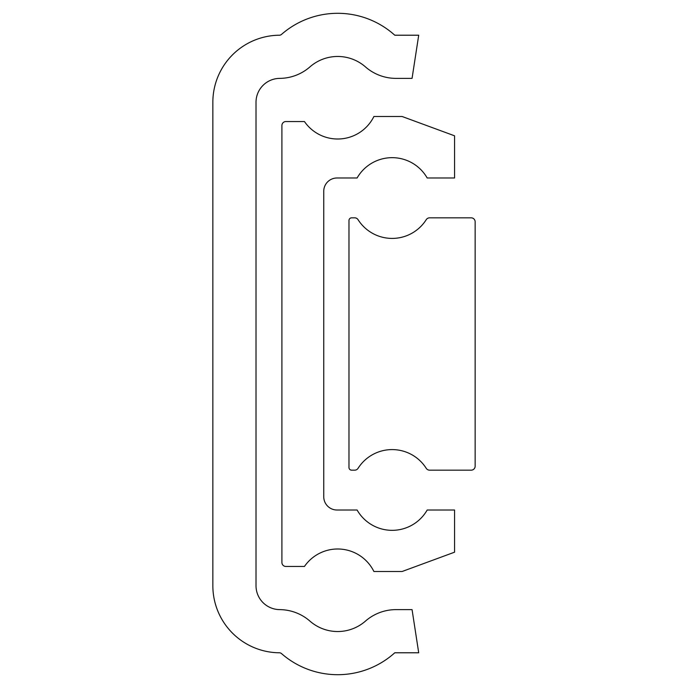<?xml version="1.0" encoding="UTF-8"?>
<svg xmlns="http://www.w3.org/2000/svg" width="688" height="688" viewBox="0 0 688 688"><rect width="100%" height="100%" fill="white"/><g stroke="black" fill="none" stroke-linecap="round" stroke-linejoin="round"><path stroke-width="1.03" d="M281.908 562.466A3.982 3.982 0 0 0 285.898 566.456L304.449 566.456A40.377 40.377 0 0 1 373.902 571.504L402.102 571.504L454.562 552.189L454.562 510.014L427.188 510.014A40.377 40.377 0 0 1 357.098 510.014L337.025 510.014A13.278 13.278 0 0 1 323.747 496.727L323.747 191.273A13.278 13.278 0 0 1 337.025 177.986L357.098 177.986A40.377 40.377 0 0 1 427.188 177.986L454.562 177.986L454.562 135.811L402.102 116.496L373.902 116.496A40.377 40.377 0 0 1 304.449 121.544L285.898 121.544A3.982 3.982 0 0 0 281.908 125.534L281.908 562.466M348.979 467.513L348.979 220.487A2.657 2.657 0 0 1 351.637 217.829L354.69 217.829A3.982 3.982 0 0 1 358.061 219.678A40.377 40.377 0 0 0 426.233 219.678A3.982 3.982 0 0 1 429.596 217.829L471.168 217.829A3.982 3.982 0 0 1 475.15 221.82L475.15 466.18A3.982 3.982 0 0 1 471.168 470.171L429.596 470.171A3.982 3.982 0 0 1 426.233 468.322A40.377 40.377 0 0 0 358.061 468.322A3.982 3.982 0 0 1 354.69 470.171L351.637 470.171A2.657 2.657 0 0 1 348.979 467.513M279.362 35.217A67.071 67.071 0 0 0 212.85 102.288L212.85 585.712A67.071 67.071 0 0 0 279.362 652.783A3.32 3.32 0 0 1 281.521 653.6A85.329 85.329 0 0 0 394.783 652.783L418.708 652.783L412.06 609.62L396.039 609.62A46.483 46.483 0 0 0 365.448 621.109A42.166 42.166 0 0 1 309.935 621.109A46.483 46.483 0 0 0 279.724 609.62A23.908 23.908 0 0 1 256.013 585.712L256.013 102.288A23.908 23.908 0 0 1 279.724 78.38A46.483 46.483 0 0 0 309.935 66.891A42.166 42.166 0 0 1 365.448 66.891A46.483 46.483 0 0 0 396.039 78.38L412.06 78.38L418.708 35.217L394.783 35.217A85.329 85.329 0 0 0 281.521 34.4A3.32 3.32 0 0 1 279.362 35.217"/></g></svg>
